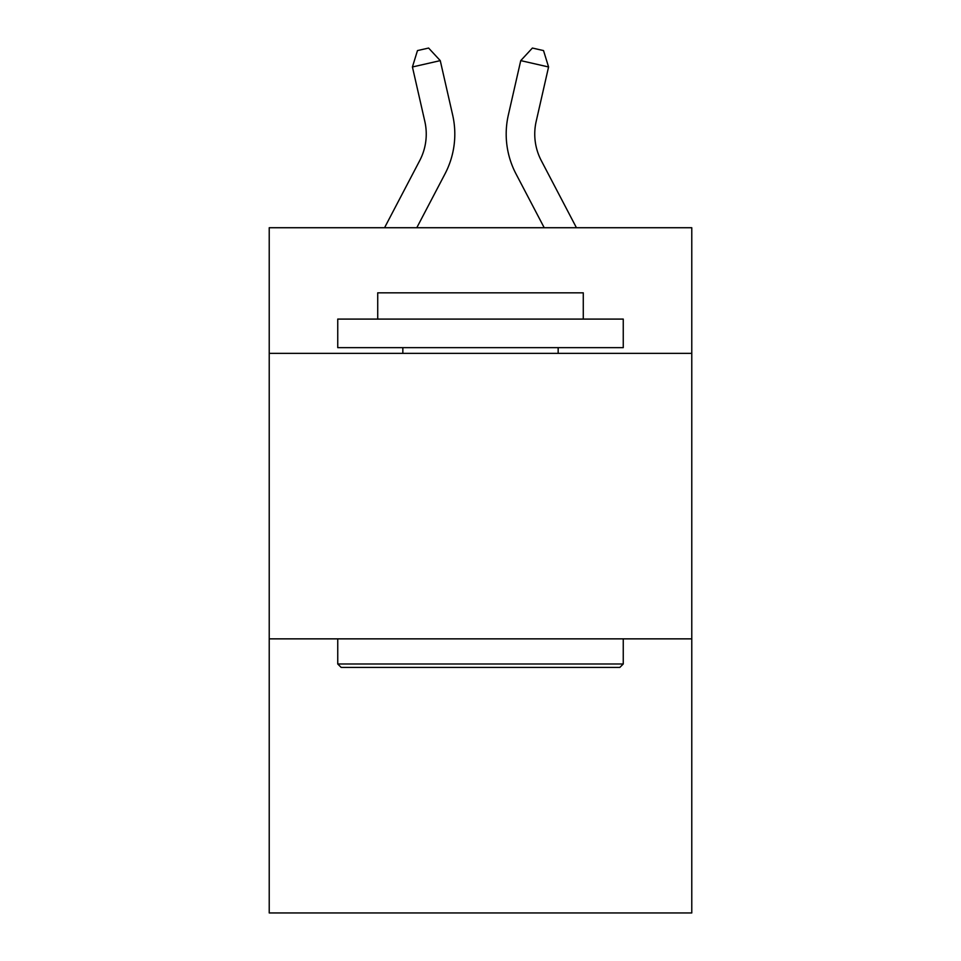 <?xml version="1.0" encoding="UTF-8"?>
<svg xmlns="http://www.w3.org/2000/svg" width="961" height="961" viewBox="0 0 961 961"><rect width="100%" height="100%" fill="white"/><g stroke="black" fill="none" stroke-linecap="round" stroke-linejoin="round"><path stroke-width="1.44" d="M691.776 353.36L691.776 227.733L269.224 227.733L269.224 353.36L691.776 353.36L691.776 912.95L269.224 912.95L269.224 353.36M691.776 638.861L269.224 638.861M384.556 227.733L419.729 160.583A57.107 57.107 -30 0 0 424.822 121.398L412.425 66.97L417.47 50.585L428.606 48.05L440.258 60.627L452.667 115.056A85.649 85.649 158.2 0 1 445.027 173.833L416.786 227.733M576.444 227.733L541.271 160.583A57.107 57.107 30 0 1 536.178 121.398L548.575 66.97L520.742 60.627L508.333 115.056A85.649 85.649 -158.2 0 0 515.973 173.833L544.214 227.733M341.167 667.414L337.743 663.991L623.257 663.991L619.833 667.414L341.167 667.414M623.257 319.088L623.257 347.642L337.743 347.642L337.743 319.088L623.257 319.088M377.721 319.088L377.721 292.829L583.279 292.829L583.279 319.088M623.257 638.861L623.257 663.991M337.743 638.861L337.743 663.991M558.161 347.642L558.161 353.36M402.839 347.642L402.839 353.36M419.729 160.583A57.107 57.107 -21.8 0 0 424.822 121.398A57.107 57.107 -21.8 0 1 419.729 160.583A57.107 57.107 -21.8 0 0 424.822 121.398A57.107 57.107 -21.8 0 1 419.729 160.583A57.107 57.107 -21.8 0 0 424.822 121.398A57.107 57.107 -21.8 0 1 419.729 160.583A57.107 57.107 -21.8 0 0 424.822 121.398A57.107 57.107 -21.8 0 1 419.729 160.583A57.107 57.107 -21.8 0 0 424.822 121.398A57.107 57.107 -21.8 0 1 419.729 160.583A57.107 57.107 -21.8 0 0 424.822 121.398A57.107 57.107 -21.8 0 1 419.729 160.583A57.107 57.107 -21.8 0 0 424.822 121.398A57.107 57.107 -21.8 0 1 419.729 160.583A57.107 57.107 -21.8 0 0 424.822 121.398A57.107 57.107 -21.8 0 1 419.729 160.583A57.107 57.107 -21.8 0 0 424.822 121.398A57.107 57.107 -21.8 0 1 419.729 160.583A57.107 57.107 -21.8 0 0 424.822 121.398A57.107 57.107 -21.8 0 1 419.729 160.583A57.107 57.107 -21.8 0 0 424.822 121.398A57.107 57.107 -21.8 0 1 419.729 160.583A57.107 57.107 -21.8 0 0 424.822 121.398A57.107 57.107 -21.8 0 1 419.729 160.583A57.107 57.107 -21.8 0 0 424.822 121.398A57.107 57.107 -21.8 0 1 419.729 160.583A57.107 57.107 -21.8 0 0 424.822 121.398A57.107 57.107 -21.8 0 1 419.729 160.583A57.107 57.107 -21.8 0 0 424.822 121.398A57.107 57.107 -21.8 0 1 419.729 160.583A57.107 57.107 -21.8 0 0 424.822 121.398A57.107 57.107 -21.8 0 1 419.729 160.583A57.107 57.107 -21.8 0 0 424.822 121.398A57.107 57.107 -21.8 0 1 419.729 160.583A57.107 57.107 -21.8 0 0 424.822 121.398A57.107 57.107 -21.8 0 1 419.729 160.583A57.107 57.107 -21.8 0 0 424.822 121.398A57.107 57.107 -21.8 0 1 419.729 160.583A57.107 57.107 -21.8 0 0 424.822 121.398A57.107 57.107 -21.8 0 1 419.729 160.583A57.107 57.107 -21.8 0 0 424.822 121.398A57.107 57.107 -21.8 0 1 419.729 160.583A57.107 57.107 -21.8 0 0 424.822 121.398A57.107 57.107 -21.8 0 1 419.729 160.583A57.107 57.107 -21.8 0 0 424.822 121.398A57.107 57.107 -21.8 0 1 419.729 160.583A57.107 57.107 -21.8 0 0 424.822 121.398A57.107 57.107 -21.8 0 1 419.729 160.583A57.107 57.107 -21.8 0 0 424.822 121.398A57.107 57.107 -21.8 0 1 419.729 160.583A57.107 57.107 -21.8 0 0 424.822 121.398A57.107 57.107 -21.8 0 1 419.729 160.583A57.107 57.107 -21.8 0 0 424.822 121.398A57.107 57.107 -21.8 0 1 419.729 160.583M440.258 60.627L452.667 115.056L440.258 60.627L452.667 115.056L440.258 60.627L452.667 115.056L440.258 60.627L452.667 115.056L440.258 60.627L452.667 115.056L440.258 60.627L452.667 115.056L440.258 60.627L452.667 115.056L440.258 60.627L452.667 115.056L440.258 60.627L452.667 115.056L440.258 60.627L452.667 115.056L440.258 60.627L452.667 115.056L440.258 60.627L452.667 115.056L440.258 60.627L452.667 115.056L440.258 60.627L452.667 115.056L440.258 60.627L452.667 115.056L440.258 60.627L452.667 115.056L440.258 60.627L452.667 115.056L440.258 60.627L452.667 115.056L440.258 60.627L452.667 115.056L440.258 60.627L452.667 115.056L440.258 60.627L452.667 115.056L440.258 60.627L452.667 115.056L440.258 60.627L452.667 115.056L440.258 60.627L452.667 115.056L440.258 60.627L452.667 115.056L440.258 60.627L452.667 115.056L440.258 60.627L452.667 115.056L440.258 60.627L412.425 66.97M541.271 160.583A57.107 57.107 21.8 0 1 536.178 121.398A57.107 57.107 21.8 0 0 541.271 160.583A57.107 57.107 21.8 0 1 536.178 121.398A57.107 57.107 21.8 0 0 541.271 160.583A57.107 57.107 21.8 0 1 536.178 121.398A57.107 57.107 21.8 0 0 541.271 160.583A57.107 57.107 21.8 0 1 536.178 121.398A57.107 57.107 21.8 0 0 541.271 160.583A57.107 57.107 21.8 0 1 536.178 121.398A57.107 57.107 21.8 0 0 541.271 160.583A57.107 57.107 21.8 0 1 536.178 121.398A57.107 57.107 21.8 0 0 541.271 160.583A57.107 57.107 21.8 0 1 536.178 121.398A57.107 57.107 21.8 0 0 541.271 160.583A57.107 57.107 21.8 0 1 536.178 121.398A57.107 57.107 21.8 0 0 541.271 160.583A57.107 57.107 21.8 0 1 536.178 121.398A57.107 57.107 21.8 0 0 541.271 160.583A57.107 57.107 21.8 0 1 536.178 121.398A57.107 57.107 21.8 0 0 541.271 160.583A57.107 57.107 21.8 0 1 536.178 121.398A57.107 57.107 21.8 0 0 541.271 160.583A57.107 57.107 21.8 0 1 536.178 121.398A57.107 57.107 21.8 0 0 541.271 160.583A57.107 57.107 21.8 0 1 536.178 121.398A57.107 57.107 21.8 0 0 541.271 160.583A57.107 57.107 21.8 0 1 536.178 121.398A57.107 57.107 21.8 0 0 541.271 160.583A57.107 57.107 21.8 0 1 536.178 121.398A57.107 57.107 21.8 0 0 541.271 160.583A57.107 57.107 21.8 0 1 536.178 121.398A57.107 57.107 21.8 0 0 541.271 160.583A57.107 57.107 21.8 0 1 536.178 121.398A57.107 57.107 21.8 0 0 541.271 160.583A57.107 57.107 21.8 0 1 536.178 121.398A57.107 57.107 21.8 0 0 541.271 160.583A57.107 57.107 21.8 0 1 536.178 121.398A57.107 57.107 21.8 0 0 541.271 160.583A57.107 57.107 21.8 0 1 536.178 121.398A57.107 57.107 21.8 0 0 541.271 160.583A57.107 57.107 21.8 0 1 536.178 121.398A57.107 57.107 21.8 0 0 541.271 160.583A57.107 57.107 21.8 0 1 536.178 121.398A57.107 57.107 21.8 0 0 541.271 160.583A57.107 57.107 21.8 0 1 536.178 121.398A57.107 57.107 21.8 0 0 541.271 160.583A57.107 57.107 21.8 0 1 536.178 121.398A57.107 57.107 21.8 0 0 541.271 160.583A57.107 57.107 21.8 0 1 536.178 121.398A57.107 57.107 21.8 0 0 541.271 160.583A57.107 57.107 21.8 0 1 536.178 121.398A57.107 57.107 21.8 0 0 541.271 160.583A57.107 57.107 21.8 0 1 536.178 121.398A57.107 57.107 21.8 0 0 541.271 160.583M520.742 60.627L508.333 115.056L520.742 60.627L508.333 115.056L520.742 60.627L508.333 115.056L520.742 60.627L508.333 115.056L520.742 60.627L508.333 115.056L520.742 60.627L508.333 115.056L520.742 60.627L508.333 115.056L520.742 60.627L508.333 115.056L520.742 60.627L508.333 115.056L520.742 60.627L508.333 115.056L520.742 60.627L508.333 115.056L520.742 60.627L508.333 115.056L520.742 60.627L508.333 115.056L520.742 60.627L508.333 115.056L520.742 60.627L508.333 115.056L520.742 60.627L508.333 115.056L520.742 60.627L508.333 115.056L520.742 60.627L508.333 115.056L520.742 60.627L508.333 115.056L520.742 60.627L508.333 115.056L520.742 60.627L508.333 115.056L520.742 60.627L508.333 115.056L520.742 60.627L508.333 115.056L520.742 60.627L508.333 115.056L520.742 60.627L508.333 115.056L520.742 60.627L508.333 115.056L520.742 60.627L508.333 115.056L520.742 60.627L532.394 48.05L543.53 50.585L548.575 66.97"/></g></svg>
